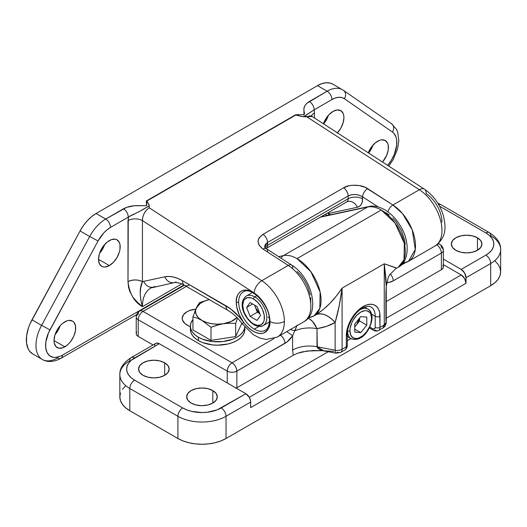 <?xml version="1.0" encoding="UTF-8"?>
<svg xmlns="http://www.w3.org/2000/svg" width="527" height="527" viewBox="0 0 527 527"><rect width="100%" height="100%" fill="white"/><g stroke="black" fill="none" stroke-linecap="round" stroke-linejoin="round"><path stroke-width="0.79" d="M276.846 337.313A34.024 19.644 -120 0 0 284.382 321.477A10.211 5.896 180 0 1 269.943 321.477A1.7 0.982 180 0 1 269.449 320.778A1.7 0.982 0 0 0 269.943 321.477A23.82 13.748 -120 0 0 254.126 292.933C241.168 284.804 235.444 295.726 236.261 302.03A1.7 0.982 0 0 0 238.665 302.03A22.114 12.767 60 0 1 244.831 291.22M311.266 115.558L312.182 116.493L306.8 116.816L419.367 189.72A10.211 5.527 -57.1 0 1 424.479 189.213A10.211 5.527 -57.1 0 1 426.145 193.613A23.82 13.748 60 0 1 441.962 222.157M424.479 189.213L312.182 116.493L309.593 115.881L306.8 116.816L419.367 189.72A10.211 5.527 122.9 0 1 424.472 189.213C433.596 195.524 439.893 204.338 443.372 215.642C445.829 226.518 447.08 237.176 434.92 246.069A34.024 19.644 -120 0 0 440.401 219.746A34.024 19.644 -120 0 0 419.367 189.72L392.905 204.996L365.099 187.276L358.966 185.504L352.326 185.267L349.137 185.748L343.617 187.816L263.019 234.344L259.33 237.598L258.362 239.515L258.032 241.537L259.33 245.575L263.019 249.08L288.249 265.417L261.781 280.7L149.213 207.796L148.996 204.562L146.723 201.11L296.016 114.912L301.536 116.5L306.8 116.816A10.211 5.896 60 0 1 305.331 115.69L314.171 109.814L314.454 112.949A10.211 5.896 0 0 0 311.635 116.045A10.211 5.896 180 0 1 314.454 112.949L314.171 109.814L331.938 99.557L335.416 97.963L338.749 97.284L341.792 97.541L344.401 98.727L392.477 132.086L393.979 133.43L396.08 137.251L396.64 139.662L396.719 145.202L394.275 154.477L391.133 160.544L387.608 165.34A23.82 13.748 -60 0 0 392.477 132.086A6.805 5.547 -55.2 0 0 391.548 123.72L343.466 90.361A6.805 5.547 124.8 0 1 344.401 98.727A6.805 5.547 -55.2 0 0 343.499 90.38M263.777 330.897A22.114 12.767 60 0 1 254.304 329.118A22.114 12.767 60 0 1 238.665 302.03A22.114 12.767 60 0 1 243.25 291.905C250.7 285.667 270.423 305.489 269.449 320.778C269.106 328.176 266.24 329.744 265.364 330.212A22.114 12.767 60 0 1 254.304 329.118L258.955 326.43L254.304 329.118A22.114 12.767 60 0 1 238.665 302.03A1.7 0.982 180 0 1 236.261 302.03A23.82 13.748 -120 0 0 243.586 322.3C250.43 330.949 257.064 334.533 263.493 333.057C268.276 330.324 270.43 326.463 269.943 321.477A10.211 5.896 0 0 0 284.382 321.477A34.024 19.644 -120 0 0 261.781 280.7A10.211 5.527 122.9 0 0 254.126 292.933A10.211 5.527 -57.1 0 1 261.781 280.7A34.024 19.644 60 0 1 284.382 321.477A34.024 19.644 60 0 1 277.334 337.049L303.796 321.773A34.024 19.644 -120 0 0 309.283 295.449A34.024 19.644 -120 0 0 288.249 265.417L261.781 280.7L149.213 207.796L146.48 210.049L144.233 213.27L142.81 216.979L142.428 220.596L254.126 292.933A23.82 13.748 60 0 1 269.943 321.477A23.82 13.748 60 0 1 260.957 333.492A23.82 13.748 60 0 1 243.586 322.3A10.211 1.528 143.8 0 0 242.572 324.164A10.211 1.528 -36.2 0 1 243.586 322.3L239.265 314.843L236.755 306.984L236.261 302.03L236.61 298.295L237.644 295.113L239.317 292.623L241.564 290.924L244.284 290.094L247.374 290.16L250.7 291.115L254.126 292.933L142.428 220.596L142.428 281.668A51.04 29.466 60 0 1 143.667 281.359L164.786 276.82L168.844 276.444L173.218 276.971L177.797 278.401L182.48 280.7L230.589 308.881L239.528 317.241L243.586 322.3A44.235 25.54 -120 0 0 225.912 305.779A10.211 5.896 120 0 0 228.026 310.449A10.211 5.896 -60 0 1 225.912 305.779L182.48 280.7A10.211 5.896 120 0 0 184.595 285.37A10.211 5.896 -60 0 1 182.48 280.7A44.235 25.54 -120 0 0 164.786 276.82A10.211 8.195 77.9 0 0 174.022 282.656M99.583 253.316A15.309 8.84 120 0 0 104.682 244.475L102.567 249.152L99.583 253.316M109.352 265.568L98.523 259.317L99.346 263.625L101.698 266.326L103.338 266.932L105.209 267.005L109.352 265.568L113.496 262.222L117.007 257.486L119.352 252.077L119.972 249.376L119.972 244.495L119.352 242.506L117.007 239.805A15.309 8.84 -60 0 1 119.352 252.077A15.309 8.84 -60 0 1 109.352 265.568A15.309 8.84 -60 0 1 101.698 266.326A15.309 8.84 -60 0 1 99.346 254.054A15.309 8.84 -60 0 1 109.352 240.562A15.309 8.84 -60 0 1 117.007 239.805L115.367 239.199L111.46 239.587L107.238 242.025L103.338 246.142L100.347 251.32L99.346 254.054L98.523 259.317L109.352 265.568M323.565 123.865A15.309 8.84 120 0 0 328.433 115.301L326.318 119.972L323.565 123.865M337.24 133.041L340.752 128.305L343.103 122.896L343.927 117.633L343.716 115.314L343.103 113.325L340.752 110.624L337.24 109.945L333.097 111.381A15.309 8.84 -60 0 1 340.752 110.624A15.309 8.84 -60 0 1 337.432 132.844M55.071 334.579A15.309 8.84 120 0 0 60.177 325.739L58.062 330.409L55.071 334.579M64.841 346.825L54.017 340.574L54.222 342.893L55.842 346.47L58.826 348.189L62.726 347.807L66.955 345.369L68.984 343.485L70.855 341.246L73.846 336.074L75.46 330.633L75.46 325.758L73.846 322.181L72.495 321.068A15.309 8.84 -60 0 1 74.847 333.334A15.309 8.84 -60 0 1 64.841 346.825A15.309 8.84 -60 0 1 57.186 347.583A15.309 8.84 -60 0 1 54.841 335.317A15.309 8.84 -60 0 1 64.841 321.826A15.309 8.84 -60 0 1 72.495 321.068L68.984 320.383L66.955 320.844L62.726 323.282L60.697 325.166L57.186 329.902L54.841 335.317L54.017 340.574L64.841 346.825M368.637 153.054A15.309 8.84 120 0 0 372.945 145.162L370.83 149.839L368.637 153.054M377.609 141.249A15.309 8.84 -60 0 1 385.263 140.492A15.309 8.84 -60 0 1 382.523 162.046L386.607 155.498L388.228 150.057L388.228 145.182L387.608 143.192L385.263 140.492L381.752 139.807L379.717 140.268L375.494 142.712L371.594 146.829L368.268 152.817A15.309 8.84 -60 0 1 377.609 141.249M32.727 353.92L29.664 351.265L28.201 348.933L26.528 342.972L26.627 335.725L28.491 327.794L30.046 323.769L80.051 230.945L83.411 225.543L87.317 220.701L91.599 216.63L96.079 213.501L317.498 85.664L327.122 91.224L306.819 103.325L305.047 105.459L304.092 107.752L303.895 110.123L304.481 113.68L303.993 114.8L295.851 114.662L146.302 201.004L146.881 204.555L146.539 205.701L134.339 205.761L126.664 207.335L105.703 219.054L96.079 213.501A30.625 17.681 120 0 0 80.051 230.945L31.969 319.823A30.625 17.681 120 0 0 32.687 353.9L42.312 359.454A30.625 17.681 -60 0 1 41.593 325.376L31.969 319.823L41.593 325.376L89.676 236.504L80.051 230.945L89.676 236.504A30.625 17.681 -60 0 1 105.703 219.054L96.079 213.501L317.498 85.664L327.122 91.224A30.625 17.681 -60 0 1 342.431 89.702A30.625 17.681 -60 0 1 343.149 90.157A30.625 17.681 120 0 0 342.418 89.695A30.625 17.681 120 0 0 327.122 91.224L309.356 101.48C305.443 103.905 303.624 106.783 303.895 110.123L303.993 114.8L295.851 114.662L297.248 115.466L302.518 116.658L303.519 116.73L305.331 115.69A10.211 5.896 -120 0 0 306.8 116.816L303.519 116.73L314.171 109.814A6.805 3.926 -120 0 0 309.356 101.48A6.805 3.926 60 0 1 314.171 109.814L331.938 99.557A6.805 3.926 -120 0 0 327.122 91.224A6.805 3.926 60 0 1 331.938 99.557A23.82 13.748 -60 0 1 344.401 98.727L392.477 132.086A6.805 5.547 124.8 0 0 391.574 123.74A6.805 5.547 124.8 0 0 391.232 123.522M57.621 357.938A30.625 17.681 -60 0 1 42.312 359.454C47.522 362.51 53.754 362.121 61.027 358.274A6.805 3.926 60 0 1 57.621 357.938M343.149 90.157A6.805 5.547 124.8 0 1 343.466 90.361L332.814 84.149A30.625 17.681 120 0 0 317.498 85.664L321.977 83.622L326.266 82.746L330.172 83.075L332.866 84.182M41.738 359.098A30.625 17.681 120 0 1 41.593 325.376L49.966 329.836L98.048 240.958L89.676 236.504L98.048 240.958A23.82 13.748 -60 0 1 110.512 227.394A6.805 3.926 -120 0 0 105.703 219.054A6.805 3.926 60 0 1 110.512 227.394L128.278 217.131A6.805 3.926 -120 0 0 123.47 208.797A6.805 3.926 60 0 1 128.278 217.131C133.239 213.89 135.09 214.456 149.26 205.793L149.213 207.796C144.885 210.859 142.626 215.128 142.428 220.596A10.211 5.896 0 0 0 127.995 220.596L128.562 216.933L139.194 211.59L149.26 205.793L147.738 202.184L146.302 201.004L296.016 114.912L146.302 201.004L146.539 205.701L138.449 205.649C132.659 205.49 127.666 206.538 123.47 208.797L105.703 219.054A30.625 17.681 120 0 0 89.676 236.504L41.593 325.376L49.966 329.836A23.82 13.748 -60 0 0 47.035 352.477A23.82 13.748 -60 0 0 62.436 355.158A6.805 3.926 60 0 1 61.027 358.274A6.805 3.926 -120 0 0 62.436 355.158L183.943 285.008L62.436 355.158L60.012 356.357L55.375 357.444L53.247 357.319L49.61 355.725L47.035 352.477L45.73 347.84L45.809 342.207L48.471 332.906L98.048 240.958L103.7 232.993L107.027 229.825L110.512 227.394L128.278 217.131L127.995 281.668L128.456 286.813L129.728 291.326L132.718 296.925L137.303 302.175L142.428 306.668L181.782 283.948L142.428 306.668A40.829 23.57 60 0 1 150.887 287.979L174.147 282.63A10.211 8.195 -102.1 0 1 164.786 276.82L143.667 281.359A10.211 8.195 77.9 0 0 153.028 287.169M314.454 117.962L314.454 112.949L314.454 117.962M333.097 111.381L328.953 114.728L327.083 116.961L323.446 123.792A15.309 8.84 -60 0 1 333.097 111.381M434.479 246.307A34.024 19.644 60 0 0 440.513 220.134A34.024 19.644 60 0 0 419.367 189.72L392.905 204.996A34.024 19.644 60 0 1 413.939 235.022A34.024 19.644 60 0 1 408.451 261.346A34.024 19.644 60 0 1 403.102 262.914M297.116 271.425L301.174 275.779L304.731 280.865L307.597 286.405L310.271 294.929M310.68 297.676L310.746 302.814M346.048 202.197A6.805 3.926 -120 0 0 346.74 201.933A6.805 3.926 -120 0 0 348.136 198.824L348.136 195.972A6.805 3.926 -120 0 0 343.617 187.816L263.019 234.344A6.805 3.926 60 0 1 267.538 242.499L348.136 195.972L267.538 242.499L267.538 245.358L348.136 198.824L348.136 195.972L351.45 194.759L355.356 194.489L359.256 195.214L362.569 196.815L378.169 206.92L362.569 196.815L362.22 201.953L361.186 204.496L359.526 206.301L357.346 207.263L328.321 213.494L330.515 214.766L328.321 213.494A6.805 3.926 120 0 0 328.591 215.181A6.805 3.926 -60 0 1 328.321 213.494L357.346 207.263A10.211 8.195 77.9 0 0 348.11 201.426M189.694 284.87A10.211 5.896 -60 0 1 184.595 285.37L228.026 310.449C233.079 313.367 237.927 317.939 242.558 324.158L253.474 334.797L259.857 338.057L266.194 339.467L277.334 337.049M176.084 281.886A10.211 8.195 -102.1 0 1 174.147 282.63L175.359 282.485C179.358 282.887 182.434 283.849 184.595 285.37M154.971 286.418A10.211 8.195 -102.1 0 1 152.909 287.195A10.211 8.195 -102.1 0 1 143.667 281.359A51.04 29.466 -120 0 0 142.428 281.668L140.722 287.92L140.222 293.664L140.762 299.81L142.428 306.668A40.829 23.57 60 0 1 150.808 288.025M267.538 251.682A6.805 3.682 -57.1 0 0 266.418 248.744A6.805 3.682 122.9 0 0 263.019 249.08A6.805 3.682 -57.1 0 1 266.418 248.744L264.547 246.919L265.325 244.475L267.538 242.499L267.538 245.358A10.211 5.896 0 0 0 265.074 247.65A10.211 5.896 180 0 1 267.538 245.358A6.805 3.926 60 0 1 266.128 248.474A6.805 3.926 60 0 1 266.069 248.507L346.726 201.94A6.805 3.926 -120 0 0 348.136 198.824L267.538 245.358A6.805 3.926 60 0 1 266.142 248.467M141.763 281.517L142.428 281.194M127.995 220.596A10.211 5.896 180 0 1 142.428 220.596L142.428 281.668A10.211 5.896 0 0 0 127.995 281.668L127.995 220.596M127.995 281.668C132.811 279.422 137.619 279.422 142.428 281.668C139.484 287.749 139.484 296.082 142.428 306.668C134.273 301.991 129.464 293.658 127.995 281.668M346.726 201.94L347.985 201.446A10.211 8.195 -102.1 0 1 357.346 207.263A17.016 9.822 60 0 0 362.569 198.824A10.211 5.896 0 0 0 348.136 198.824A10.211 5.896 180 0 1 362.569 198.824L362.569 196.815A6.805 3.682 -57.1 0 1 367.675 188.659A6.805 3.682 122.9 0 0 362.569 196.815C357.761 194.055 352.945 193.778 348.136 195.972A6.805 3.926 60 0 0 343.617 187.816C349.032 184.028 362.26 184.496 367.675 188.659L392.905 204.996A6.805 3.682 122.9 0 0 387.984 211.887A6.805 3.682 -57.1 0 1 392.905 204.996L402.529 213.633L412.219 229.877L415.263 249.515L408.451 261.346L434.92 246.069M264.547 246.88L267.538 242.499A6.805 3.926 -120 0 0 263.019 234.344C256.53 239.027 256.53 243.942 263.019 249.08L288.249 265.417A6.805 3.682 -57.1 0 1 291.655 265.088A6.805 3.682 122.9 0 0 288.249 265.417A34.024 19.644 60 0 1 309.389 295.838A34.024 19.644 60 0 1 303.361 322.01M266.425 248.751L291.655 265.088A6.805 3.682 -57.1 0 1 292.768 268.019M380.013 316.266A23.82 13.748 120 0 0 363.169 306.543A3.406 1.963 60 0 1 362.471 308.104A3.406 1.963 -120 0 0 363.169 306.543L366.456 305.021L369.618 304.303L372.53 304.422L375.079 305.364L377.174 307.103L378.729 309.566L379.69 312.663L380.013 327.379L384.255 324.928L384.255 263.81L396.508 267.979L389.697 274.778L388.28 277.307L386.251 286.293L385.975 278.882L384.255 263.81L342.089 288.157L384.255 263.81L384.255 324.928L380.013 327.379A6.805 3.926 60 0 1 378.603 330.495A6.805 3.926 60 0 1 375.204 330.159A3.406 1.963 -60 0 1 373.498 330.324A3.406 1.963 -60 0 1 372.793 328.769L369.802 327.043L372.793 328.769A3.406 1.963 120 0 0 373.498 330.324C375.204 331.233 376.904 331.292 378.603 330.495A6.805 3.926 -120 0 0 380.013 327.379L380.013 316.266A3.406 1.963 180 0 1 375.204 316.266A3.406 1.963 0 0 0 380.013 316.266M370.975 306.925A20.415 11.785 -60 0 1 375.204 316.266L371.673 314.23L375.204 316.266L375.158 327.893L374.499 328.94L372.793 328.769A3.406 1.963 60 0 0 375.204 327.379A3.406 1.963 0 0 0 380.013 327.379A3.406 1.963 180 0 1 375.204 327.379L375.204 316.266A20.415 11.785 -60 0 0 370.975 306.925L369.17 306.319C365.488 306.642 363.255 307.234 362.471 308.104C354.631 312.261 347.01 325.455 347.326 334.322A3.406 1.963 180 0 1 346.331 335.712L347.616 327.53L351.265 319.112L356.726 311.747L363.169 306.543A23.82 13.748 120 0 0 346.331 335.712L346.331 346.825L346.331 335.712A3.406 1.963 0 0 0 347.326 334.322L347.326 345.435A3.406 1.963 180 0 1 346.331 346.825L342.089 349.276L346.331 346.825A6.805 3.926 60 0 1 344.921 349.941A6.805 3.926 -120 0 0 346.331 346.825A3.406 1.963 0 0 0 347.326 345.435C347.26 347.365 346.463 348.867 344.921 349.941L340.679 352.392A6.805 3.926 60 0 1 337.273 352.056A6.805 1.759 -79.1 0 1 335.989 353.182A6.805 1.759 -79.1 0 1 335.126 350.224L335.126 322.491L326.621 326.312L316.99 328.657L316.99 346.733L335.126 350.224A6.805 3.926 0 0 0 342.089 349.276L342.089 288.157L342.089 349.276A6.805 3.926 60 0 1 340.679 352.392A6.805 3.926 -120 0 0 342.089 349.276A6.805 3.926 180 0 1 335.126 350.224A6.805 1.759 100.9 0 0 335.989 353.182L340.679 352.392M368.979 206.505A6.805 5.461 77.9 0 0 367.609 207.019L320.337 217.177L367.609 207.019L283.401 255.635A34.024 19.644 60 0 1 297.011 258.619L381.219 210.003A34.024 19.644 -120 0 0 367.609 207.019L283.401 255.635L278.638 256.656L283.401 255.635A6.805 5.461 77.9 0 0 281.154 258.289A6.805 5.461 -102.1 0 1 283.401 255.635A34.024 19.644 -120 0 1 297.011 258.619A34.024 19.644 60 0 1 319.237 288.605A34.024 19.644 60 0 1 314.02 315.871A34.024 19.644 60 0 1 312.083 316.76A6.805 5.527 -109.3 0 1 311.259 317.129A6.805 5.527 -109.3 0 1 308.802 317.254A6.805 5.527 70.7 0 0 311.259 317.129M307.834 318.262L309.474 318.894L312.715 321.582L316.99 328.657C323.789 327.59 329.836 325.534 335.126 322.491A23.82 13.755 -120 0 0 315.68 314.909C325.449 308.815 334.25 299.896 342.089 288.157C340.363 301.273 338.038 312.715 335.126 322.491C327.972 314.817 321.49 312.294 315.68 314.909L323.15 309.619L330.119 303.124L336.424 295.93L342.089 288.157L339.184 305.897L335.126 322.491L335.126 350.224L316.99 346.733A23.82 13.748 0 0 0 292.617 350.06L292.617 335.785L292.617 350.06L293.223 355.264L236.86 387.8L236.86 371.133L287.037 341.964L292.617 335.785L297.057 325.212L294.929 330.804A23.82 13.748 180 0 1 316.99 328.657A23.82 10.856 81.2 0 0 307.979 318.295M322.274 350.639L307.228 350.989L297.366 353.321L293.223 355.264L236.86 387.8L236.86 371.133C236.577 367.596 234.976 364.816 232.051 362.8L274.126 338.512L232.051 362.8L143.034 311.404L186.36 286.392L143.034 311.404A6.805 3.926 120 0 0 138.219 319.737L138.219 336.41L153.067 344.981L138.219 336.41L136.743 335.132L136.23 333.631A6.805 3.926 0 0 0 138.219 336.41L138.219 319.737A6.805 3.926 180 0 1 136.23 316.964A6.805 3.926 180 0 1 138.219 314.184A6.805 3.926 60 0 1 139.629 311.068A6.805 3.926 60 0 1 143.034 311.404A6.805 3.926 -120 0 0 139.629 311.068L184.364 285.245M195.787 309.138L189.391 310.594L186.94 311.753L183.436 314.777L182.204 318.348L182.52 320.172L184.931 323.532L190.399 326.944L186.94 324.948A16.159 9.328 180 0 1 182.204 318.348A16.159 9.328 180 0 1 195.787 309.138M441.362 269.732L386.251 301.556L441.362 269.732A6.805 3.926 0 0 0 443.359 266.958L442.838 268.46L441.362 269.732L441.362 253.065L441.362 269.732M386.627 282.38L389.189 282.373L393.247 280.845L441.362 253.065A6.805 3.926 -120 0 0 436.758 244.857A6.805 3.926 60 0 1 441.362 253.065A6.805 3.926 0 0 0 443.359 250.285A6.805 3.926 180 0 1 441.362 253.065L393.247 280.845A6.805 3.926 -120 0 0 390.25 273.974A6.805 3.926 60 0 1 393.247 280.845A17.016 9.822 120 0 1 386.627 282.373M227.242 382.938L227.242 371.133L138.219 319.737L227.242 371.133L227.242 382.938M405.237 244.666L404.65 240.128L401.475 230.668L396.06 221.834L392.747 218.066M389.189 214.911L385.52 212.5M320.95 216.821L368.9 206.518A6.805 5.461 -102.1 0 0 367.609 207.019A34.024 19.644 60 0 1 381.219 210.003L395.039 223.033L404.321 243.395L404.031 259.778L398.228 267.255A34.024 19.644 -120 0 0 403.445 239.989A34.024 19.644 -120 0 0 381.219 210.003L297.011 258.619L310.831 271.649L320.12 292.011L319.823 308.394L314.02 315.871L315.666 314.915L314.711 315.436M405.441 262.696L400.902 265.318L405.441 262.696M236.221 388.129A6.805 3.926 0 0 0 236.86 387.8L235.832 388.294M136.361 332.866L136.743 332.129M442.838 265.456L443.359 266.958L443.359 250.285A6.805 3.926 180 0 0 441.362 247.512A6.805 3.926 -60 0 0 439.953 244.396A6.805 3.926 120 0 0 437.436 244.317A6.805 3.926 -60 0 1 439.953 244.396C442.107 245.701 443.24 247.664 443.359 250.285M386.251 286.293L385.902 293.177L385.902 320.91L386.251 322.149L384.255 324.928A6.805 3.926 0 0 0 386.251 322.149L386.251 286.293L384.255 263.81L396.581 268.203L398.228 267.255C409.038 262.057 410.302 241.61 400.573 226.274C396.462 219.298 391.396 213.916 385.369 210.115C377.003 205.273 371.16 205.886 368.9 206.518M386.251 322.149C386.133 324.777 385 326.74 382.846 328.044A6.805 3.926 -120 0 0 384.255 324.928L382.846 328.044L378.603 330.495M294.929 330.804A6.805 1.7 -155.8 0 1 290.522 329.434A6.805 1.7 24.2 0 0 294.929 330.804A23.82 13.748 0 0 1 316.99 328.657L317.307 347.8L319.797 349.664L324.401 350.942M136.23 333.631L136.23 316.964A6.805 3.926 0 0 0 138.219 319.737A6.805 3.926 -60 0 1 143.034 311.404L232.051 362.8C229.126 364.816 227.526 367.596 227.242 371.133A6.805 3.926 -60 0 1 232.051 362.8A6.805 3.926 60 0 1 236.86 371.133A6.805 3.926 180 0 1 227.242 371.133C230.444 372.655 233.652 372.655 236.86 371.133L284.982 343.354A17.016 9.822 120 0 0 292.617 335.785A6.805 0.54 -146.8 0 0 286.688 331.648A6.805 0.54 33.2 0 1 292.617 335.785M335.989 353.182L322.241 350.639L312.537 350.56L302.116 351.891L297.366 353.321L293.223 355.264L292.617 350.06A23.82 13.748 180 0 1 316.99 346.733L323.802 350.837L333.663 351.357M280.502 335.225A6.805 3.926 60 0 1 284.982 343.354A6.805 3.926 -120 0 0 280.502 335.225M164.688 362.8L164.688 375.303L159.721 377.22L153.858 377.892L148.001 377.22L143.034 375.303A15.309 8.84 180 0 1 138.548 369.052A15.309 8.84 180 0 1 148.001 360.883A15.309 8.84 180 0 1 164.688 362.8L168.008 365.666L169.174 369.052L168.008 372.431L164.688 375.303L164.688 362.8A15.309 8.84 180 0 1 169.174 369.052A15.309 8.84 180 0 1 159.721 377.22A15.309 8.84 180 0 1 143.034 375.303L139.714 372.431L138.548 369.052L139.714 365.666L143.034 362.8L148.001 360.883L153.858 360.211L159.721 360.883L164.688 362.8M212.803 390.579L212.803 403.083L207.836 404.999L201.979 405.671L196.116 404.999L191.149 403.083A15.309 8.84 180 0 1 186.663 396.831A15.309 8.84 180 0 1 196.116 388.662A15.309 8.84 180 0 1 212.803 390.579L216.123 393.452L217.289 396.831L216.123 400.217L212.803 403.083L212.803 390.579A15.309 8.84 180 0 1 217.289 396.831A15.309 8.84 180 0 1 207.836 404.999A15.309 8.84 180 0 1 191.149 403.083L187.829 400.217L186.663 396.831L187.829 393.452L191.149 390.579L196.116 388.662L201.979 387.991L207.836 388.662L212.803 390.579M477.449 237.789L477.449 250.285L472.482 252.202L466.626 252.881L460.769 252.202L455.802 250.285A15.309 8.84 180 0 1 451.316 244.041A15.309 8.84 180 0 1 460.769 235.872A15.309 8.84 180 0 1 477.449 237.789L480.769 240.655L481.935 244.041L480.769 247.42L477.449 250.285L477.449 237.789A15.309 8.84 180 0 1 481.935 244.041A15.309 8.84 180 0 1 472.482 252.202A15.309 8.84 180 0 1 455.802 250.285L452.482 247.42L451.316 244.041L452.482 240.655L455.802 237.789L460.769 235.872L466.626 235.2L472.482 235.872L477.449 237.789M437.726 203.073L441.158 204.805A6.805 3.926 120 0 0 438.701 204.707A6.805 3.926 -60 0 1 441.158 204.805L489.273 232.591A6.805 3.926 120 0 0 485.874 232.927L439.505 206.156L485.874 232.927A27.22 15.718 180 0 1 485.874 255.147L461.211 269.389L443.359 259.08L461.211 269.389L485.874 255.147L489.26 252.769L491.77 250.055L493.325 247.104L493.845 244.041L493.325 240.971L491.77 238.026L489.26 235.305L485.874 232.927A6.805 3.926 -60 0 1 489.273 232.591A6.805 3.926 -60 0 1 490.683 235.701A34.024 19.644 180 0 1 500.65 249.594A34.024 19.644 180 0 1 490.683 263.487L466.026 277.722L466.026 283.276L250.694 407.595L250.602 400.902L249.284 397.299L328.275 351.693L249.284 397.299L245.885 393.709L159.273 343.703L131.23 360.316L128.713 363.037L127.165 365.982L126.638 369.052L127.165 372.115L128.713 375.066L131.23 377.78L134.616 380.165L182.731 407.944L186.854 409.901L191.558 411.35L201.979 412.549L207.289 412.246L217.098 409.901L245.885 393.709L159.273 343.703L156.598 343.097L155.274 343.861M347.326 340.692L350.969 338.591L347.326 340.692M369.341 327.985L370.389 327.379L369.341 327.985M386.251 318.222L461.211 274.942L443.359 264.633L461.211 274.942L386.251 318.222M250.602 406.462L250.694 402.042L226.037 416.277L226.037 438.504L490.683 285.706L490.683 263.487L490.683 285.706A34.024 19.644 0 0 0 500.65 271.82L499.998 267.986L498.061 264.304L494.919 260.905M120.492 392.997L119.833 396.831A34.024 19.644 0 0 0 129.8 410.724L177.915 438.504A34.024 19.644 0 0 0 226.037 438.504L226.037 416.277A34.024 19.644 180 0 1 177.915 416.277L177.915 438.504L177.915 416.277L129.8 388.498L129.8 410.724L177.915 438.504L183.073 440.947L188.956 442.759L195.339 443.879L201.979 444.254L208.613 443.879L214.996 442.759L220.879 440.947L226.037 438.504L490.683 285.706L494.919 282.735L498.061 279.336L499.998 275.654L500.65 271.82L500.65 249.594A34.024 19.644 0 0 1 490.683 263.487A6.805 3.926 -120 0 0 485.874 255.147A6.805 3.926 60 0 1 490.683 263.487L466.026 277.722L466.026 283.276L464.616 278.533L461.211 274.942A6.805 3.926 -120 0 1 466.026 283.276L250.694 407.595M119.833 374.605L119.833 396.831L120.492 400.665L122.422 404.347L125.571 407.746L129.8 410.724L129.8 388.498A34.024 19.644 180 0 1 119.833 374.605A34.024 19.644 180 0 1 129.8 360.718A6.805 3.926 60 0 1 131.21 357.602A6.805 3.926 60 0 1 134.616 357.938L159.273 343.703A6.805 3.926 -120 0 0 155.873 343.367L131.21 357.602C123.423 362.622 119.636 368.294 119.833 374.605A34.024 19.644 0 0 0 129.8 388.498A6.805 3.926 -60 0 1 134.616 380.165A27.22 15.718 180 0 1 134.616 357.938A6.805 3.926 -120 0 0 131.21 357.602M125.571 385.916L122.422 389.315M461.211 269.389L464.616 272.979L466.026 277.722A6.805 3.926 60 0 0 461.211 269.389M154.826 344.566L154.556 345.448M182.731 407.944L134.616 380.165A6.805 3.926 120 0 0 129.8 388.498L177.915 416.277A6.805 3.926 -60 0 1 182.731 407.944A6.805 3.926 120 0 0 177.915 416.277A34.024 19.644 0 0 0 226.037 416.277A6.805 3.926 -120 0 0 221.221 407.944A27.22 15.718 180 0 1 182.731 407.944M245.885 393.709L221.221 407.944A6.805 3.926 60 0 1 226.037 416.277L250.694 402.042A6.805 3.926 -120 0 0 245.885 393.709M347.326 336.489L351.054 338.637A17.016 9.822 -60 0 1 347.543 331.338A17.016 9.822 120 0 0 352.28 339.164M359.987 309.777A17.016 9.822 -60 0 1 368.07 309.171A17.016 9.822 -60 0 1 371.594 316.964A1.7 0.982 180 0 1 372.088 317.656A1.7 0.982 180 0 1 371.594 318.354A15.309 8.84 -60 0 1 360.764 337.102A15.309 8.84 -60 0 1 349.941 330.851A1.7 0.982 180 0 1 348.782 331.14M356.555 324.711L359.566 320.969L359.566 318.077L359.566 320.969L366.779 325.139L360.764 332.623L354.75 332.082L354.75 324.065L360.764 316.582L366.779 317.122L366.779 325.139L359.566 320.969L354.75 326.957L357.8 322.893L359.48 318.183L356.555 324.711M347.609 330.89A1.7 0.982 0 0 0 349.941 330.851L350.765 335.159L353.11 337.86L356.621 338.545L358.656 338.084L362.879 335.646L366.779 331.523L369.77 326.351L370.771 323.611L371.594 318.354L370.771 314.039L369.77 312.458L366.779 310.732L364.908 310.66L360.764 312.103L356.621 315.442L353.11 320.179L351.766 322.853L350.145 328.295L349.941 330.851A15.309 8.84 -60 0 1 360.764 312.103A15.309 8.84 -60 0 1 371.594 318.354A1.7 0.982 0 0 0 372.088 317.656C371.759 313.064 370.422 310.238 368.07 309.171L364.486 307.103M354.75 329.151L360.764 332.623L354.75 332.082L354.75 324.065L360.764 316.582L366.779 317.122L366.779 325.139L360.764 332.623L354.75 329.151M192.948 316.832L197.427 318.242L201.979 320.436L198.462 317.788L196.255 314.711L195.497 311.404L196.255 308.097L199.555 302.59L209.186 299.573L199.555 302.59L197.091 306.404L192.948 316.832L192.948 329.948L211.004 340.37L235.674 336.555L241.86 323.216L235.674 336.555L235.674 323.446L237.539 318.137L235.674 323.446L235.674 336.555L211.004 340.37L211.004 327.26L217.111 325.139L223.343 323.736L229.574 323.209L235.674 323.446L229.574 323.209L223.343 323.736A22.114 12.767 180 0 1 201.979 320.436L211.004 327.26L211.004 340.37L192.948 329.948L192.948 316.832L197.427 318.242L201.979 320.436A22.114 12.767 180 0 1 196.255 308.097L194.476 312.425M196.255 308.097A22.114 12.767 180 0 1 209.219 299.593L204.153 301.273L200.069 303.631L196.255 308.097M220.207 324.336L223.343 323.736L217.618 324.171L211.894 323.736L206.558 322.465L201.979 320.436L211.004 327.26L220.207 324.336M236.985 317.564A22.114 12.767 180 0 1 223.343 323.736L231.076 321.536L236.985 317.564M244.838 329.461L244.311 332.53L242.763 335.475L240.246 338.196L236.86 340.574L232.736 342.53L228.033 343.979L217.618 345.178L212.309 344.875L202.493 342.53L198.369 340.574A27.22 15.718 0 0 1 190.399 329.461L190.919 332.53L192.467 335.475L194.983 338.196L198.369 340.574L198.369 337.24A27.22 15.718 180 0 1 190.399 326.127A27.22 15.718 180 0 1 192.948 319.487L190.919 323.064L190.399 326.127L190.919 329.197L192.467 332.142L194.983 334.862L198.369 337.24L202.493 339.197L212.309 341.542L222.928 341.542L232.736 339.197L236.86 337.24L240.246 334.862L242.763 332.142L244.311 329.197L244.791 326.99A27.22 15.718 180 0 1 227.341 340.804A27.22 15.718 180 0 1 198.369 337.24L198.369 340.574A27.22 15.718 0 0 0 228.033 343.979A27.22 15.718 0 0 0 244.838 329.461L244.838 327.036M264.356 324.718A17.016 9.822 -120 0 0 265.568 310.838A17.016 9.822 -120 0 0 254.785 296.892A1.7 0.982 120 0 0 253.586 298.974A15.309 8.84 60 0 1 264.409 317.728A15.309 8.84 60 0 1 253.586 323.973A1.7 0.982 120 0 0 253.935 324.757A1.7 0.982 -60 0 1 253.586 323.973L257.729 325.416L261.24 324.737L263.586 322.037L264.205 320.047L264.205 315.166L262.584 309.724L261.24 307.057L257.729 302.314L253.586 298.974L251.471 297.992L247.571 297.61L244.581 299.329L243.579 300.917L242.756 305.225L243.579 310.482L244.581 313.222L247.571 318.394L251.471 322.517L253.586 323.973A15.309 8.84 60 0 1 242.756 305.225A15.309 8.84 60 0 1 253.586 298.974A1.7 0.982 -60 0 1 254.785 296.892A17.016 9.822 60 0 1 265.898 311.879A17.016 9.822 60 0 1 263.296 325.515A17.016 9.822 60 0 1 254.785 324.672A1.7 0.982 -60 0 1 253.935 324.757C258.032 326.76 261.155 327.017 263.296 325.515L269.409 321.984M255.595 307.775L257.328 312.248L259.837 313.697L257.328 312.248L250.114 316.417L246.636 307.465L250.114 302.524L257.057 306.536L260.529 315.482L257.057 320.423L250.114 316.417L257.328 312.248L255.595 307.775L259.785 313.565L256.55 309.764L254.548 305.087L255.595 307.775M257.011 295.607L254.785 296.892L257.011 295.607M268.019 317.03L269.231 317.656M252.4 292.518L246.28 296.049A17.016 9.822 60 0 1 254.785 296.892A17.016 9.822 -120 0 0 245.213 296.839M260.529 315.482L257.057 320.423L250.114 316.417L246.636 307.465L252.65 303.993L246.636 307.465L250.114 302.524L257.057 306.536L260.529 315.482M291.655 265.088C311.503 276.912 320.89 313.157 303.796 321.773M325.245 214.337L327.504 215.411M402.259 263.401L408.451 261.346M391.548 123.72L396.508 129.418L397.701 132.244L398.834 140.696L397.562 148.989L393.076 159.74L388.735 166.064M61.027 358.274L136.645 314.619M314.02 315.871L308.249 317.979M136.23 316.964C136.348 314.342 137.481 312.373 139.629 311.068M438.378 243.481L439.953 244.396M373.498 330.324L369.368 327.939M489.273 232.591C497.06 237.611 500.854 243.283 500.65 249.594M351.054 338.637C362.398 342.991 371.594 327.926 372.088 317.656M190.399 329.461L190.399 326.127M246.28 296.049C236.84 303.69 245.286 319.191 253.935 324.757"/></g></svg>

